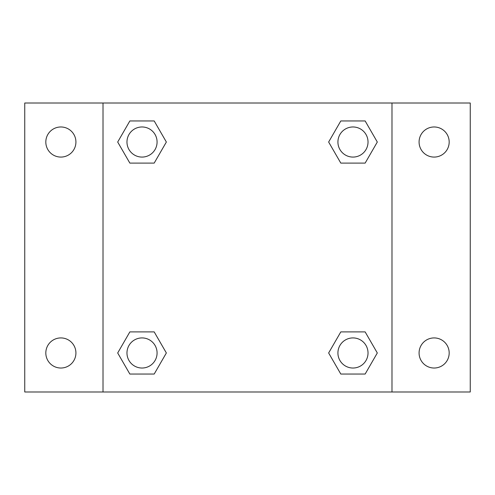<?xml version="1.0" encoding="UTF-8"?>
<svg xmlns="http://www.w3.org/2000/svg" width="495" height="495" viewBox="0 0 495 495"><rect width="100%" height="100%" fill="white"/><g stroke="black" fill="none" stroke-linecap="round" stroke-linejoin="round"><path stroke-width="0.74" d="M24.75 103.016L470.25 103.016L470.25 391.984L24.75 391.984L24.75 103.016M434.127 126.974A15.048 15.048 0 0 1 449.182 142.028A15.048 15.048 0 0 1 434.127 157.076A15.048 15.048 0 0 1 419.079 142.028A15.048 15.048 0 0 1 434.127 126.974M434.127 337.924A15.048 15.048 0 0 1 449.182 352.972A15.048 15.048 0 0 1 434.127 368.026A15.048 15.048 0 0 1 419.079 352.972A15.048 15.048 0 0 1 434.127 337.924M60.873 337.924A15.048 15.048 0 0 1 75.921 352.972A15.048 15.048 0 0 1 60.873 368.026A15.048 15.048 0 0 1 45.818 352.972A15.048 15.048 0 0 1 60.873 337.924M60.873 126.974A15.048 15.048 0 0 1 75.921 142.028A15.048 15.048 0 0 1 60.873 157.076A15.048 15.048 0 0 1 45.818 142.028A15.048 15.048 0 0 1 60.873 126.974M129.857 331.904L154.192 331.904L166.357 352.972L154.192 374.047L129.857 374.047L117.692 352.972L129.857 331.904L154.192 331.904L129.857 331.904M340.808 120.953L365.143 120.953L377.308 142.028L365.143 163.096L340.808 163.096L328.643 142.028L340.808 120.953L365.143 120.953L340.808 120.953M103.016 391.984L103.016 103.016M391.984 103.016L391.984 391.984M129.857 120.953L154.192 120.953L166.357 142.028L154.192 163.096L129.857 163.096L117.692 142.028L129.857 120.953L154.192 120.953L129.857 120.953M340.808 331.904L365.143 331.904L377.308 352.972L365.143 374.047L340.808 374.047L328.643 352.972L340.808 331.904L365.143 331.904L340.808 331.904M365.143 374.047L340.808 374.047L365.143 374.047M368.026 352.972A15.048 15.048 0 0 0 345.448 339.941A15.048 15.048 0 0 0 345.448 366.009A15.048 15.048 0 0 0 368.026 352.972M154.192 374.047L129.857 374.047L154.192 374.047M157.076 352.972A15.048 15.048 0 0 0 134.498 339.941A15.048 15.048 0 0 0 134.498 366.009A15.048 15.048 0 0 0 157.076 352.972M365.143 163.096L340.808 163.096L365.143 163.096M368.026 142.028A15.048 15.048 0 0 0 345.448 128.991A15.048 15.048 0 0 0 345.448 155.059A15.048 15.048 0 0 0 368.026 142.028M154.192 163.096L129.857 163.096L154.192 163.096M157.076 142.028A15.048 15.048 0 0 0 134.498 128.991A15.048 15.048 0 0 0 134.498 155.059A15.048 15.048 0 0 0 157.076 142.028"/></g></svg>
